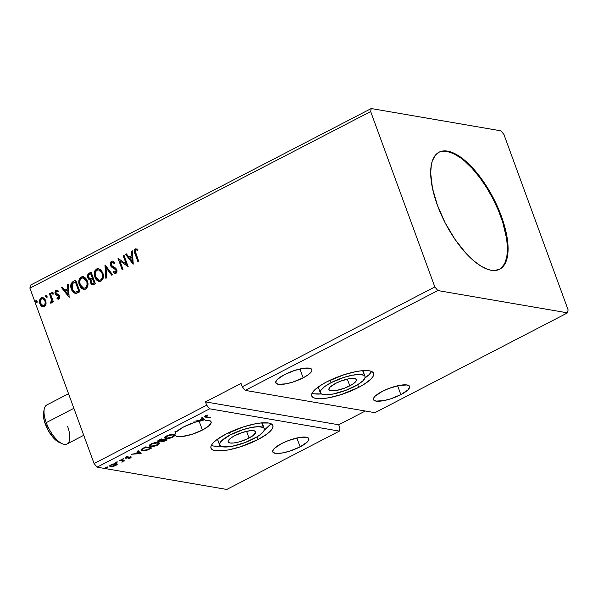 <?xml version="1.0" encoding="UTF-8"?>
<svg xmlns="http://www.w3.org/2000/svg" width="598" height="598" viewBox="0 0 598 598"><rect width="100%" height="100%" fill="white"/><g stroke="black" fill="none" stroke-linecap="round" stroke-linejoin="round"><path stroke-width="0.9" d="M249.037 438.065A14.644 3.969 -20.1 0 1 228.174 441.877A14.644 3.969 -20.1 0 1 234.82 435.628L230.828 438.065L228.13 441.272L228.257 442.057L230.081 442.991L233.698 442.991L238.572 442.057L246.585 439.246L253.029 435.621L255.735 432.414L255.6 431.636L253.784 430.702L250.158 430.702L242.609 432.421L234.82 435.628A14.644 3.969 -20.1 0 1 255.682 431.816A14.644 3.969 -20.1 0 1 249.037 438.065L246.57 431.322L249.037 438.065M349.785 385.852A14.644 3.969 -20.1 0 1 328.922 389.664A14.644 3.969 -20.1 0 1 335.568 383.415L330.178 387.033L329.266 388.109L329.005 389.844L330.821 390.778L336.771 390.419L344.702 388.109L351.96 384.634L355.167 382.234L356.079 381.15L356.348 379.424L354.524 378.489L348.582 378.848L340.643 381.15L335.568 383.415A14.644 3.969 -20.1 0 1 356.43 379.603A14.644 3.969 -20.1 0 1 349.785 385.852L347.318 379.11L349.785 385.852M331.128 382.645A23.8 6.451 -20.1 0 1 365.019 376.456A23.8 6.451 -20.1 0 1 354.225 386.614A23.8 6.451 -20.1 0 1 320.326 392.811A23.8 6.451 -20.1 0 1 331.128 382.645L330.208 380.149L331.128 382.645L343.775 377.435L352.274 375.23L359.316 374.453L363.816 375.23L364.892 376.172L365.109 377.435L362.979 380.739L357.761 384.634L345.973 390.285L333.079 394.037L323.413 394.613L321.53 394.037L320.461 393.095L320.244 391.832L320.887 390.285L324.632 386.622L331.128 382.645M365.019 376.456L363.33 371.821A23.8 6.451 159.9 0 0 362.313 370.7M312.089 393.2A32.95 8.933 159.9 0 0 321.343 393.933L314.309 393.82M358.665 387.384A32.95 8.933 -20.1 0 1 311.73 395.958A32.95 8.933 -20.1 0 1 326.687 381.883L321.791 384.634L314.563 390.023L312.507 392.46L311.618 394.598L311.917 396.347L313.397 397.655L316.006 398.455L324.153 398.455L329.386 397.655L341.152 394.598L358.665 387.384L363.562 384.634L370.79 379.237L372.838 376.8L373.735 374.669L373.436 372.913L371.949 371.612L369.34 370.812L361.192 370.812L355.967 371.612L344.194 374.669L326.687 381.883A32.95 8.933 -20.1 0 1 373.615 373.309A32.95 8.933 -20.1 0 1 358.665 387.384L357.679 384.678L358.665 387.384M230.38 434.858A23.8 6.451 -20.1 0 1 264.279 428.669A23.8 6.451 -20.1 0 1 253.477 438.827A23.8 6.451 -20.1 0 1 219.578 445.024A23.8 6.451 -20.1 0 1 230.38 434.858L229.468 432.361L230.38 434.858L243.027 429.648L251.526 427.443L258.568 426.666L263.075 427.443L264.144 428.385L264.361 429.648L263.718 431.188L259.973 434.858L257.013 436.846L245.232 442.498L232.33 446.25L222.673 446.826L219.713 445.308L219.496 444.045L221.626 440.741L230.38 434.858M264.279 428.669L262.582 424.034A23.8 6.451 159.9 0 0 261.565 422.913M211.341 445.413A32.95 8.933 159.9 0 0 220.595 446.145L213.568 446.033M257.917 439.597A32.95 8.933 -20.1 0 1 210.989 448.171A32.95 8.933 -20.1 0 1 225.939 434.096L216.947 439.597L213.815 442.243L211.767 444.673L210.87 446.811L211.169 448.56L212.656 449.868L215.265 450.668L223.413 450.668L228.638 449.868L240.411 446.811L257.917 439.597L266.91 434.096L270.042 431.45L272.097 429.013L272.987 426.882L272.688 425.126L271.208 423.825L268.599 423.025L260.451 423.025L255.219 423.825L243.446 426.882L225.939 434.096A32.95 8.933 -20.1 0 1 272.875 425.522A32.95 8.933 -20.1 0 1 257.917 439.597L256.931 436.891L257.917 439.597M303.141 377.839A19.218 5.21 -20.1 0 1 275.768 382.84A19.218 5.21 -20.1 0 1 284.484 374.632L277.412 379.379L276.216 380.806L275.872 383.071L278.257 384.297L286.061 383.834L292.93 382.047L303.141 377.839L308.389 374.632L311.409 371.672L311.932 370.424L310.893 368.645L309.368 368.174L304.614 368.174L294.702 370.424L284.484 374.632A19.218 5.21 -20.1 0 1 311.864 369.631A19.218 5.21 -20.1 0 1 303.141 377.839L299.904 368.988L303.141 377.839M400.862 394.635A19.218 5.21 -20.1 0 1 373.488 399.636A19.218 5.21 -20.1 0 1 382.204 391.428L375.14 396.175L373.937 397.595L373.593 399.868L375.978 401.094L383.781 400.623L390.651 398.844L400.862 394.635L407.933 389.881L409.652 387.22L409.481 386.196L407.089 384.97L399.285 385.433L388.872 388.461L382.204 391.428A19.218 5.21 -20.1 0 1 409.585 386.428A19.218 5.21 -20.1 0 1 400.862 394.635L397.625 385.785L400.862 394.635M300.121 446.848A19.218 5.21 -20.1 0 1 272.74 451.849A19.218 5.21 -20.1 0 1 281.464 443.641L274.392 448.388L272.673 451.056L272.845 452.081L275.237 453.306L277.352 453.463L283.041 452.836L289.903 451.056L300.121 446.848L307.185 442.094L308.389 440.674L308.732 438.409L306.348 437.183L298.544 437.646L288.124 440.674L281.464 443.641A19.218 5.21 -20.1 0 1 308.837 438.64A19.218 5.21 -20.1 0 1 300.121 446.848L296.877 437.998L300.121 446.848M176.724 431.539A19.218 5.21 -20.1 0 1 183.743 426.845L176.724 431.539L174.915 431.726L175.79 432.571L175.55 431.906A19.218 5.21 -20.1 0 1 175.797 431.607A19.218 5.21 159.9 0 0 175.55 431.906L175.79 432.571L174.93 434.499L175.715 435.882L178.084 436.592L181.807 436.555L191.891 434.35L202.393 430.052A19.218 5.21 -20.1 0 1 175.02 435.052A19.218 5.21 -20.1 0 1 175.79 432.571L174.915 431.726L176.724 431.539M199.156 421.201L202.393 430.052L208.41 426.239L211.124 422.906L211.034 421.65L209.958 420.76L205.151 420.274L202.303 417.531L201.436 417.98L202.363 418.877L199.455 420.387L195.524 421.044L202.49 420.566L195.539 422.151L193.931 421.874L193.132 422.285L194.387 422.502L183.743 426.845A19.218 5.21 -20.1 0 1 194.387 422.502L194.171 421.911L194.387 422.502L193.132 422.285L193.931 421.874L195.539 422.151A19.218 5.21 -20.1 0 1 202.49 420.566L202.348 420.185L202.49 420.566L195.524 421.044L199.455 420.387L202.363 418.877L201.436 417.98L202.303 417.531L205.151 420.274A19.218 5.21 -20.1 0 1 211.116 421.844A19.218 5.21 -20.1 0 1 202.393 430.052L199.156 421.201M499.405 269.354A65.9 27.089 62.6 0 0 500.765 216.498L501.363 216.192A65.9 27.089 -117.4 0 1 499.704 269.205A65.9 27.089 -117.4 0 1 437.4 205.204L432.444 188.146L430.672 173.031L431.352 164.689L432.242 161.161L435.075 155.57L439.231 152.101L444.553 150.875L447.581 151.13L454.241 153.35L461.477 157.767L465.229 160.757L476.576 172.463L487.31 187.466L493.656 198.663L501.363 216.192L506.312 233.25L508.083 248.364L507.41 256.706L506.521 260.235L503.68 265.826L499.524 269.294L494.21 270.52L491.175 270.266L487.938 269.444L480.956 266.11L473.526 260.646L465.939 253.26L454.899 239.222L445.099 222.733L437.4 205.204A65.9 27.089 -117.4 0 1 439.059 152.191A65.9 27.089 -117.4 0 1 501.363 216.192L500.765 216.498A65.9 27.089 62.6 0 0 438.76 152.348M437.833 290.561L567.532 312.851L374.931 412.672L245.232 390.382L437.833 290.561L245.232 390.382L242.242 386.764L434.843 286.95L437.833 290.561L567.532 312.851L568.1 309.846L503.912 134.453L500.93 130.835L371.223 108.544L30.468 285.149L371.223 108.544L370.655 111.549L434.843 286.95L242.242 386.764L241.031 383.46L205.473 401.886L206.684 405.197L94.088 463.547L29.9 288.154L370.655 111.549L29.9 288.154L30.468 285.149L29.9 288.154L94.088 463.547L206.684 405.197L209.674 408.808L339.372 431.098L226.777 489.456L97.07 467.165L209.674 408.808L97.07 467.165L94.088 463.547L97.07 467.165L226.777 489.456L339.372 431.098L339.941 428.093L338.73 424.782L365.303 411.013L338.73 424.782L339.941 428.093L339.372 431.098L209.674 408.808L206.684 405.197L205.473 401.886L338.73 424.782L205.473 401.886L241.031 383.46L242.242 386.764L245.232 390.382L374.931 412.672L567.532 312.851L568.1 309.846L503.912 134.453L500.93 130.835L371.223 108.544L370.655 111.549L434.843 286.95L437.833 290.561M161.086 438.895L157.894 440.741L158.335 441.541L161.557 440.965L161.587 441.601L163.105 441.683L167.305 439.964L161.086 438.895L159.016 439.971C157.543 440.831 157.319 441.354 158.335 441.541L161.557 440.965L161.909 441.698L167.305 439.964L161.086 438.895M143.251 448.134L141.106 450.055L143.737 450.802L147.624 450.01L151.885 447.954L145.665 446.885L141.121 450.085L142.317 450.713L147.624 450.01L151.885 447.954L145.665 446.885L143.251 448.134M110.832 466.029L110.324 465.977L110.563 466.634L112.955 466.515L115.848 465.528L117.253 464.287L115.967 463.555L112.648 464.093L109.733 466.006L111.587 466.687L115.511 465.693L117.238 464.055M120.273 460.049L119.473 460.46L122.672 461.252L121.947 462.261L123.345 461.125L124.81 460.826L120.273 460.049L119.473 460.46L122.433 461.058L121.947 462.261L123.345 461.125L124.81 460.826L120.273 460.049M130.506 456.326L130.424 457.978L130.745 456.984L126.268 457.776L126.402 456.85L128.114 456.349L125.864 457.096L125.49 458.195L125.251 457.53L126.215 457.515L125.251 457.53L125.49 458.195L126.455 458.18L126.313 457.784L126.455 458.18L129.25 457.104L129.975 457.403L129.826 456.992L129.811 457.911L128.234 458.666L130.588 457.889L130.94 457.029L126.268 457.776L126.163 457.373L128.114 456.349L125.027 457.829L126.171 458.21L130.065 457.425L128.234 458.666L130.424 457.978L130.117 457.35M206.512 416.784L205.533 416.335L208.052 414.937L205.525 415.752L204.479 416.843L209.853 417.912L210.653 417.494L206.512 416.784C205.51 416.784 205.346 416.5 206.018 415.939L208.052 414.937L205.376 415.834L204.419 416.754L209.853 417.912L210.653 417.494L206.512 416.784M141.113 453.538L138.22 450.743L137.353 451.198L138.28 452.088L135.365 453.598L131.44 454.256L141.113 453.538L138.22 450.743L137.353 451.198L138.28 452.088L135.365 453.598L131.44 454.256L141.113 453.538M123.233 458.815L121.73 459.361L123.091 459.249L123.233 458.815L121.902 459.503L123.091 459.249L122.926 458.808L123.091 459.249M107.147 467.15L105.637 467.696L106.84 467.658L107.147 467.15L105.816 467.838L106.997 467.584L106.84 467.15L106.997 467.584M117.118 461.985L115.608 462.531L116.894 462.456L117.118 461.985L115.788 462.673L116.969 462.418L116.812 461.977L116.969 462.418M158.321 442.453L155.226 442.587L152.071 443.507L149.635 444.942L149.208 445.951L151.713 446.676L156.669 445.532L159.427 443.671L159.427 442.961L158.321 442.453C156.586 442.131 154.172 442.64 151.077 443.97L149.216 445.981L150.375 446.594C152.116 446.93 154.546 446.422 157.678 445.062L159.502 443.111L158.321 442.453M173.741 434.462L170.654 434.596L167.5 435.516L165.063 436.944L164.629 437.953L167.134 438.678L172.097 437.542L174.848 435.673L174.848 434.97L173.741 434.462C172.007 434.141 169.593 434.641 166.498 435.979L164.637 437.983L165.796 438.603C167.537 438.939 169.974 438.424 173.099 437.071L174.922 435.12L173.741 434.462M47.01 296.003L46.315 295.33L45.74 295.629L46.076 297.243L46.838 297.213L47.093 296.361L45.994 295.382L45.68 296.698L46.696 297.318L47.01 296.003M53.125 292.833L52.43 292.16L51.854 292.452L52.198 294.074L52.953 294.044L53.207 293.192L52.108 292.213L51.794 293.521L52.811 294.149L53.125 292.833M69.166 297.333L68.247 284.028L67.38 284.476L67.671 288.737L64.763 290.247L62.334 287.092L61.467 287.541L69.166 297.333L68.247 284.028L67.38 284.476L67.671 288.737L64.763 290.247L62.334 287.092L61.467 287.541L69.166 297.333M87.368 280.948L85.731 278.175L83.129 276.65L81.156 276.979L79.616 278.489L78.906 280.664L79.086 284.065L80.394 287.107L81.836 288.64L84.086 289.514L86.127 288.841L87.652 286.539L87.951 283.616L87.368 280.948L83.137 276.65L81.156 276.979C78.734 279.139 78.151 281.852 79.414 285.134L83.653 289.469L85.678 289.126C88.07 286.943 88.639 284.222 87.368 280.948M133.249 264.114L132.337 250.809L131.47 251.265L131.762 255.525L128.847 257.035L126.425 253.873L125.558 254.322L133.115 264.189L132.337 250.809L131.47 251.265L131.762 255.525L128.847 257.035L126.425 253.873L125.558 254.322L133.249 264.114M112.043 262.387L114.375 263.479L114.809 262.552L112.663 261.057L111.086 261.558L110.226 263.74L110.735 266.02L112.2 267.612L115.332 269.22L116.169 270.782L115.526 272.24L113.59 271.477L113.231 272.516L114.48 273.421L115.952 273.436L116.894 272.299L117.051 270.759L115.758 268.218L111.437 265.392L111.146 263.912L111.744 262.597L112.708 262.298L114.375 263.479L114.809 262.552L112.925 261.117L111.549 261.229C110.234 262.335 109.883 263.755 110.503 265.505L116.034 270.236L115.526 272.24L114.936 272.337L115.885 272.307L113.59 271.477L113.231 272.516L114.973 273.585L115.952 273.436L116.812 269.773L115.758 268.218L111.99 266.103L111.31 265.101L112.043 262.387L112.873 262.343M102.796 272.95L101.152 270.184L98.558 268.659L96.584 268.988L95.037 270.498L94.327 272.673L94.506 276.074L95.815 279.109L97.265 280.649L99.507 281.523L101.548 280.851L103.073 278.548L103.372 275.618L102.796 272.95L98.558 268.659L96.584 268.988C94.155 271.141 93.572 273.862 94.835 277.143L99.074 281.479L101.099 281.135C103.499 278.952 104.059 276.224 102.796 272.95M37.039 301.175L36.343 300.495L35.768 300.794L36.104 302.416L36.867 302.386L37.121 301.527L36.022 300.555L35.708 301.863L36.725 302.483L37.039 301.175M91.12 272.172L87.928 274.31L87.495 275.887L87.801 277.801L88.848 279.378L90.522 279.916L90.253 282.159L91.367 284.342L92.847 284.887L95.359 283.758L91.12 272.172L89.042 273.249C87.525 274.37 87.114 275.887 87.801 277.801L90.522 279.916L90.455 282.884L92.376 284.887L95.359 283.758L91.12 272.172M105.084 264.936L105.861 278.309L106.728 277.861L106.04 267.769L111.774 275.244L112.641 274.796L104.949 265.004L105.861 278.309L106.728 277.861L106.04 267.769L111.774 275.244L112.641 274.796L105.084 264.936M136.479 249.919L137.824 250.263L137.906 249.164L135.454 248.843L134.759 250.256L135.395 253.941C134.311 252.005 134.445 250.323 135.813 248.903L135.454 248.843C134.094 250.263 133.952 251.945 135.043 253.881L137.906 261.707L138.706 261.289L135.275 251.265L136.038 249.964L137.824 250.263L137.906 249.164L135.312 248.925L134.535 249.815L134.333 251.437L137.906 261.707L138.706 261.289L135.881 253.589L135.896 250.024L136.92 249.994M123.166 255.563L126.313 264.181L117.978 258.254L122.216 269.833L123.016 269.421L119.854 260.788L128.196 266.738L123.958 255.152L123.166 255.563L124.033 255.361L123.166 255.563L126.313 264.181L117.978 258.254L122.216 269.833L123.016 269.421L119.854 260.788L128.196 266.738L123.958 255.152L123.166 255.563M73.285 281.419L71.095 283.669L71.05 288.079L73.023 292.011L74.974 293.319L76.417 293.341L79.938 291.749L75.699 280.163L73.285 281.419C70.676 283.273 70.041 285.837 71.379 289.118C72.126 291.555 73.584 292.99 75.744 293.424L79.938 291.749L75.699 280.163L73.285 281.419M58.342 299.202L56.997 298.671L58.17 299.187L59.307 298.851L59.867 297.737L59.688 296.07L58.641 294.657L56.399 293.812L55.801 292.594L56.384 291.233L57.812 291.555L57.976 290.538L56.989 290.075L55.734 290.351L54.919 292.661L55.868 294.732L58.903 296.526L58.716 297.946L57.199 297.699L56.997 298.671L58.978 299.075L59.688 296.07L58.955 294.896L55.913 293.102L56.384 291.233L57.154 291.196M50.299 293.326L49.499 293.738L51.563 300.196L51.406 301.489L50.606 301.997L50.912 303.156L51.839 302.439L52.146 300.958L52.602 302.207L53.401 301.796L50.299 293.326L49.499 293.738L51.48 299.553L50.553 303.096L51.264 303.074L52.146 300.958L52.602 302.207L53.401 301.796L50.299 293.326M46.046 304.113L45.971 301.519L45.007 299.299L43.46 297.879L41.905 297.617L40.567 298.312L39.535 300.502L39.64 302.962L40.627 305.219L42.047 306.535L43.736 306.864L45.284 305.922L46.046 304.113L45.725 300.704L42.697 297.61L41.202 297.864C39.416 299.389 38.975 301.347 39.872 303.739L41.748 306.348L42.974 306.879L44.409 306.625L46.046 304.113M37.083 302.543L35.708 301.863L36.022 300.555L36.538 300.562M36.695 300.555L35.977 301.571L36.762 302.603M92.548 284.902L90.455 282.884L90.881 279.976L90.806 282.944L92.668 284.932M90.089 279.901L88.16 277.868C87.465 275.947 87.884 274.43 89.401 273.308L91.195 272.382L88.459 274.101L87.869 276.612L88.586 278.735L90.433 279.961M87.943 275.297L87.854 275.955M91.726 284.401L92.159 284.745M90.261 278.825L92.69 278.145L90.612 278.81L88.601 277.39C88.153 275.932 88.571 274.886 89.842 274.25L91.113 273.832L92.69 278.145L90.32 278.847M92.511 283.639L94.484 283.041L92.324 283.616L91.24 282.45C90.791 281.082 91.165 280.088 92.361 279.483L93.124 279.333L94.484 283.041L92.398 283.587M92.765 279.266L94.484 283.041L92.765 279.266L94.125 282.981L92.354 283.624L91.382 282.772L91.068 281.053L92.765 279.266M90.612 278.81L89.132 278.279L88.414 276.455L88.773 275.073L90.754 273.772L92.69 278.145L90.754 273.772L92.331 278.077L90.44 278.87M99.253 281.501L95.194 277.203C93.931 273.921 94.514 271.2 96.936 269.048L98.737 268.696M98.909 268.719L96.069 269.676L94.686 272.733L95.194 277.203L97.631 280.716M98.483 281.232L99.462 281.546M99.238 280.223L100.987 280.021L99.066 280.2L95.635 276.732C94.604 274.086 95.075 271.896 97.04 270.161L98.603 269.907L102.355 273.428L98.954 269.975L100.434 270.655L102.617 274.295L102.781 277.031L102.206 278.78L100.987 280.021L99.395 280.253M101.996 273.368C103.02 275.999 102.564 278.197 100.628 279.961L100.987 280.021C102.916 278.257 103.372 276.059 102.355 273.428L102.094 278.22L100.815 279.857L99.036 280.193L97.564 279.535L95.8 277.143L95.142 274.048L95.516 271.97L96.861 270.266L98.625 269.915L100.696 271.148L101.996 273.368M111.998 275.132L106.04 267.769L111.998 275.132M106.197 278.137L105.315 265.243L106.197 278.137M114.726 263.539L112.394 262.447M115.152 273.607L113.231 272.516L113.882 271.731L113.583 272.576L115.564 273.667M115.526 272.24L116.393 270.296L110.862 265.564C110.241 263.815 110.585 262.395 111.901 261.296L110.66 263.202L110.862 265.564L112.125 267.358L115.018 268.876M115.152 268.943L116.52 270.842L116.289 271.948L115.347 272.404M113.059 262.358L114.487 263.284M133.242 263.942L125.558 254.322L126.559 254.053L125.909 254.389L133.242 263.942M129.205 257.095L132.113 255.585L131.47 251.265L132.352 251.048L131.822 251.324L132.113 255.585L129.205 257.095M132.517 261.416L131.852 256.893L132.517 261.416L129.624 258.044L131.852 256.893L132.517 261.416M128.189 266.738L119.854 260.788L128.189 266.738M122.493 269.691L117.978 258.254L122.493 269.691M126.671 264.241L123.517 255.63L126.671 264.241M83.832 289.499L79.766 285.194C78.502 281.912 79.086 279.199 81.515 277.046L83.316 276.687M83.488 276.71L80.648 277.666L79.257 280.724L79.766 285.194L82.203 288.707M83.062 289.23L84.041 289.537M83.556 277.965L86.149 279.864L87.428 284.102L86.254 287.496L83.974 288.243M83.817 288.214L85.566 288.019L83.645 288.191L80.214 284.723C79.183 282.077 79.654 279.886 81.62 278.152L83.174 277.906L86.927 281.426L83.354 277.943M86.575 281.366C87.592 283.998 87.136 286.195 85.208 287.959L85.566 288.019C87.495 286.255 87.951 284.057 86.927 281.426L87.002 284.962L86.426 286.711L85.208 287.959L83.615 288.184L82.143 287.526L80.371 285.141L79.721 282.047L80.192 279.722L81.433 278.257L83.197 277.906L85.267 279.139L86.575 281.366M76.096 293.483C73.935 293.05 72.485 291.615 71.738 289.178L71.738 289.178C70.392 285.896 71.027 283.332 73.644 281.479L71.454 283.729L71.282 287.601L73.068 291.697L75.714 293.454M76.746 292.063L78.704 290.972L75.767 292.108C73.98 291.846 72.792 290.71 72.179 288.707L72.448 283.616L75.692 281.83L79.056 291.039L75.692 281.83L79.056 291.039L77.351 291.854M75.423 292.101L74.9 291.906M75.767 292.108L74.541 291.846L73.106 290.531L71.685 286.509L72.448 283.616L75.333 281.77L78.704 290.972L75.602 292.138M69.151 297.154L61.467 287.541L62.469 287.264L61.826 287.601L69.151 297.154M65.115 290.314L68.03 288.804L67.38 284.476L68.269 284.259L67.738 284.536L68.03 288.804L65.115 290.314M68.434 294.635L67.768 290.105L68.434 294.635L65.541 291.263L67.768 290.105L68.434 294.635M58.238 298.14L57.199 297.699L56.997 298.671L57.528 297.916L57.356 298.731L58.821 299.269M58.552 298.066L58.903 296.526L58.425 298.185M58.432 295.853L58.903 296.526L58.791 295.913L57.318 295.397L58.432 295.853M55.868 294.732L57.67 295.457L55.868 294.732L55.487 293.618L55.868 294.732M56.384 291.233L57.812 291.555L57.976 290.538L55.92 290.239L55.128 293.558L55.92 290.239L57.176 290.12M58.163 291.615L56.743 291.293M57.812 299L58.305 299.194M57.348 290.135L55.621 290.905L55.27 292.721L56.227 294.792L59.172 296.391L59.195 297.841L58.193 298.125M53.17 294.209L52.153 293.588L52.811 294.149M52.153 293.588L52.108 292.213L52.624 292.22L52.153 293.588M52.878 302.057L52.146 300.958L52.878 302.057M50.553 303.096L51.264 303.074M51.159 297.37L51.914 300.914L50.957 302.065L50.912 303.156L50.606 301.997L51.376 302.027L51.839 299.613L49.499 293.738L50.374 293.536L49.858 293.805L50.897 296.645M47.055 297.378L46.039 296.757L46.696 297.318M46.039 296.757L45.994 295.382L46.509 295.39L46.039 296.757M43.146 306.901L41.748 306.348L40.23 303.799C39.333 301.407 39.774 299.449 41.561 297.924L42.869 297.647M42.989 297.662L41.389 298.021L40.29 299.239M40.073 299.762L39.849 302.222L40.559 304.569L41.793 306.169L43.392 306.946M43.011 298.798L44.753 300.121L45.612 302.857L44.857 305.301L43.303 305.787M43.213 305.765L44.387 305.645L43.034 305.742L40.671 303.321C39.976 301.549 40.283 300.076 41.583 298.903L42.637 298.738L45.276 301.175L42.824 298.776M44.925 301.115C45.62 302.894 45.321 304.382 44.028 305.585L44.387 305.645C45.672 304.449 45.971 302.954 45.276 301.175L44.857 304.741L42.951 305.728L40.903 303.874L40.507 300.293L41.344 299.052L42.66 298.738L43.639 299.209L44.925 301.115M129.624 258.044L131.852 256.893L132.165 261.356L129.624 258.044M65.541 291.263L67.768 290.105L68.075 294.567L65.541 291.263M209.636 417.322L209.853 417.912L209.636 417.322M204.516 416.32L205.615 416.559L205.652 417.187L204.598 416.35M205.323 415.864L205.525 416.47L206.018 415.939M140.515 452.963L139.446 453.03L140.515 452.963M138.033 451.43L138.28 452.088L138.033 451.43M139.304 452.649L138.332 451.714L139.551 453.314L136.209 453.164L136.344 453.531L138.572 452.38L139.551 453.314L139.304 452.649M129.975 457.403L129.811 457.911M125.042 457.956L125.49 458.195M126.268 457.776L126.507 457.141M126.021 457.111L126.649 457.089M130.932 456.543L131.171 457.208L130.745 456.984M130.05 457.38L130.738 456.954M122.052 459.07L121.902 459.503M123.801 460.654L124.018 461.245L123.801 460.654M122.583 461.252L123.121 460.55L123.345 461.125L123.106 460.467L122.463 461.312M122.037 461.148L122.194 460.393L122.284 461.813M122.433 461.058L122.127 460.37M120.781 460.139L120.998 460.722L120.781 460.139M122.119 460.363L122.448 460.781M105.966 467.404L105.816 467.838M116.961 463.771L116.274 464.474M117.253 464.287L116.416 463.607L111.146 464.721L109.755 466.193L110.563 466.634L109.785 465.812M116.199 464.526L116.969 463.749M109.688 465.752L111.348 466.029M111.355 466.223L110.697 465.767L111.594 464.504L115.608 464.018L115.444 463.555L116.236 464.317L114.741 465.685L111.355 466.223C110.353 466.081 110.473 465.61 111.706 464.818L115.608 464.018C116.61 464.168 116.505 464.639 115.294 465.431L111.355 466.223L110.451 465.124M115.608 464.018L116.259 464.369L115.907 463.555M115.937 462.239L115.788 462.673M150.741 447.76L150.337 447.969L150.741 447.76M150.18 448.395L150.315 448.769L150.18 448.395M142.451 450.107L142.07 450.055L142.317 450.713L141.128 449.726M141.031 449.659L142.526 450.115M141.958 449.225L141.95 448.844M145.501 447.409L150.449 448.261L150.233 447.67L150.449 448.261L147.452 449.689L143.109 450.301L142.167 449.823L142.511 448.545L142.668 448.986L144.649 447.857L144.514 447.483L144.649 447.857L145.501 447.409L145.366 447.042L150.449 448.261L146.772 449.928L143.109 450.301L142.197 449.89L142.369 449.262L145.501 447.409M141.928 448.904L142.167 449.823M157.536 444.665L157.678 445.062L157.536 444.665M150.532 445.988L150.128 445.929L150.375 446.594L149.208 445.607M149.238 445.63L150.748 446.003M150.21 445.278L150.053 444.531M157.857 442.37L158.246 442.759M157.005 444.972L151.174 446.183L150.218 445.667L151.608 443.709L151.743 444.067L157.521 442.871L157.341 442.378L158.477 443.387L156.198 445.338L152.236 446.243L150.195 445.495L152.542 443.694L156.467 442.804L158.492 443.424L157.005 444.972M150.008 444.628L150.218 445.667M158.477 443.387L157.924 442.4M166.169 439.769L165.766 439.971L166.169 439.769M162.865 439.665L163.232 439.47L163.471 440.135L163.665 439.336L163.874 439.926L165.87 440.263L162.693 441.279C162.013 441.137 162.267 440.748 163.471 440.135L165.87 440.263L165.653 439.68L165.87 440.263L165.041 440.696L161.669 441.032L161.909 441.698L161.318 440.3M161.557 440.965L161.909 441.698M159.128 441.122L158.806 440.696L160.795 439.044L163.239 439.814L159.128 441.122C158.44 440.958 158.739 440.547 160.017 439.889L160.929 439.418L163.239 439.814L163.022 439.224L163.239 439.814L161.497 440.666L158.089 440.875L158.335 441.541L157.835 440.816M157.737 441.219L158.335 441.541M157.805 440.808L158.881 440.905M161.49 440.995L162.394 441.062M162.693 441.279L162.35 440.89L163.471 440.135L163.538 439.313L163.134 439.523M162.08 440.405L162.32 441.077M158.522 440.248L158.769 440.92M172.957 436.675L173.099 437.071L172.957 436.675M165.952 437.99L165.556 437.938L165.796 438.603L164.629 437.616M164.659 437.639L166.169 438.005M165.631 437.28L165.474 436.54M173.285 434.38L173.667 434.768M172.426 436.981L166.595 438.185L165.639 437.676L167.036 435.718L172.949 434.873L172.77 434.38L173.898 435.396L172.037 437.168L167.664 438.252L165.616 437.504L167.963 435.703L171.888 434.813L173.913 435.426L172.426 436.981M165.429 436.63L165.639 437.676M173.898 435.396L173.345 434.41M202.124 418.211L201.728 417.83L202.124 418.211M204.494 419.639A19.218 5.21 159.9 0 0 203.507 419.736A19.218 5.21 -20.1 0 1 204.494 419.639M203.395 419.437L202.423 418.503L203.634 420.095L200.293 419.945L200.427 420.319L202.662 419.161L203.634 420.095L203.395 419.437M136.344 453.531L138.572 452.38L139.551 453.314L136.344 453.531M200.427 420.319L202.662 419.161L203.634 420.095L200.427 420.319M501.161 268.143L504.682 263.591L506.812 257.013L507.485 248.671L506.678 238.879L502.754 222.314L498.478 210.638L493.066 198.97L486.712 187.772L479.678 177.464L472.226 168.442L464.639 161.064L460.886 158.074L453.643 153.656L446.99 151.436L441.167 151.511M270.401 424.386L264.226 430.179A32.95 8.933 159.9 0 0 270.819 423.646M261.378 422.808L262.447 423.75L262.664 425.014L262.021 426.561M218.023 440.674L217.941 438.88A23.8 6.451 159.9 0 0 217.889 440.39L219.578 445.024M371.141 372.173L369.093 374.61L364.974 377.966A32.95 8.933 159.9 0 0 371.567 371.433M362.762 374.348L363.412 372.801L363.195 371.537L362.126 370.596M320.326 392.811L318.629 388.177A23.8 6.451 159.9 0 1 318.682 386.667L318.764 388.461M68.523 393.708L46.808 404.966A21.969 9.03 62.6 0 0 46.255 422.637A21.969 9.03 -117.4 0 1 44.274 408.935L43.594 412.231A19.039 7.826 62.6 0 0 45.306 424.109L46.255 422.637L73.875 408.314L46.255 422.637A21.969 9.03 62.6 0 0 67.021 443.97L83.75 435.299M43.594 412.216L43.362 414.81L44.252 420.775L48.416 430.814L54.65 439.119L59.254 442.415A19.039 7.826 62.6 0 1 45.306 424.109L46.255 422.637A21.969 9.03 -117.4 0 0 62.319 443.746L59.232 442.4M67.574 426.299A21.969 9.03 -117.4 0 1 62.319 443.746M499.106 269.511L499.704 269.205M204.419 416.754L204.18 416.096M130.177 457.515L129.93 456.85M126.029 457.649L125.789 456.984M123.405 458.905L123.166 458.24M122.695 461.297L122.455 460.632M107.319 467.24L107.079 466.582M117.29 462.075L117.051 461.409M161.378 441.406L161.139 440.741M438.461 152.497L439.059 152.191"/></g></svg>
